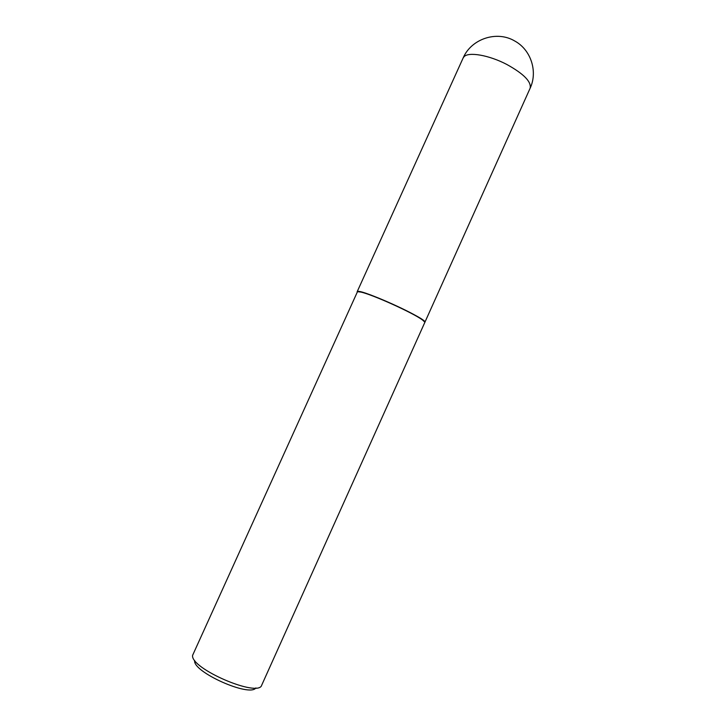 <?xml version="1.0" encoding="UTF-8"?>
<svg xmlns="http://www.w3.org/2000/svg" width="726" height="726" viewBox="0 0 726 726"><rect width="100%" height="100%" fill="white"/><g stroke="black" fill="none" stroke-linecap="round" stroke-linejoin="round"><path stroke-width="1.09" d="M530.116 88.263C537.948 71.738 531.114 49.913 514.788 41.028C496.72 30.211 471.156 38.932 463.124 58.016L463.959 56.8C468.288 51.555 489.052 55.085 506.902 64.505C523.836 73.907 531.577 81.829 530.116 88.263L424.864 322.317C428.821 319.667 361.938 289.012 357.564 291.498L357.128 291.843M357.482 291.68L192.617 655.315C189.958 668.446 258.737 698.031 261.732 685.117L424.783 322.498C424.982 322.045 424.093 321.119 422.124 319.73C412.776 312.752 372.329 294.493 360.913 292.088L357.482 291.68M255.888 687.903C249.853 697.505 192.381 671.822 194.668 660.533M424.71 322.026L422.042 319.476C412.74 312.534 372.52 294.375 361.158 291.988L357.736 291.58M463.124 58.016L357.156 291.752"/></g></svg>
